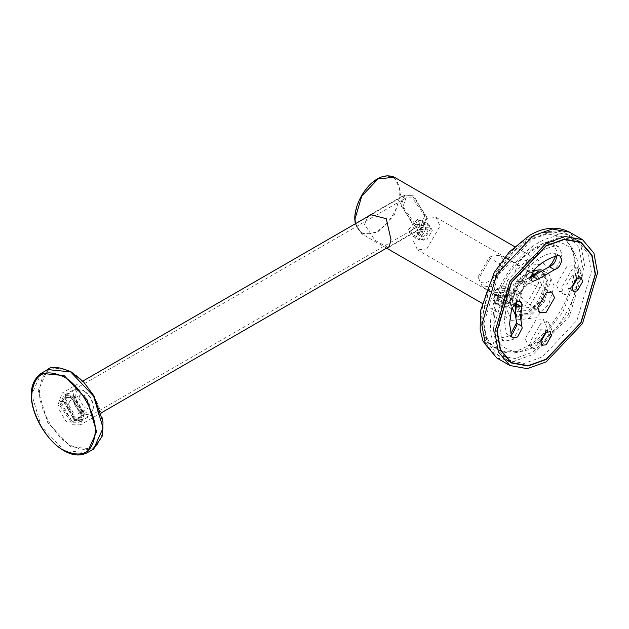 <?xml version="1.0" encoding="UTF-8"?>
<svg xmlns="http://www.w3.org/2000/svg" width="629" height="629" viewBox="0 0 629 629"><rect width="100%" height="100%" fill="white"/><g stroke="black" fill="none" stroke-linecap="round" stroke-linejoin="round"><path stroke-width="0.47" stroke-dasharray="3.15 2.36" d="M528.006 270.824L514.978 284.575L509.584 302.73L514.978 314.657L528.006 313.368L541.034 299.616L546.428 281.454L541.034 269.526L528.006 270.824M511.959 307.589L511.66 303.933L517.054 285.77L530.082 272.019L533.4 270.454M541.066 269.872L543.11 270.729L548.504 282.657L543.11 300.811L530.082 314.571L517.054 315.86L515.293 314.516M551.098 278.765L544.337 301.527L528.006 318.761L511.676 320.381L504.906 305.427L511.676 282.665L528.006 265.43L544.337 263.81L551.098 278.765M528.006 273.819L516.81 285.629L512.179 301.236L516.81 311.481L528.006 310.372C548.417 299.593 548.417 261.027 528.006 273.819L525.412 275.313L534.768 274.386L538.644 282.956L525.412 305.875L516.055 306.803L512.179 298.24L525.412 275.313M419.535 223.177L409.66 232.667L408.638 229.467L417.365 219.317L419.535 223.177M387.889 247.354L375.049 240.349L364.521 224.38L367.918 216.51M400.594 203.552L413.827 226.471L423.183 227.399L427.06 218.837L413.827 195.91L404.471 194.982L400.594 203.552M421.351 236.811L426.8 227.376L430.653 226.99L432.249 230.521L426.8 239.956L422.947 240.341L421.351 236.811M426.8 248.95L440.033 226.023L436.156 217.453L426.8 218.381L413.567 241.308L417.444 249.878L426.8 248.95M507.509 295.544L509.765 291.73L496.603 289.246L494.347 291.73L507.509 295.544M496.603 300.638L494.347 303.406L507.509 306.928L509.765 303.406L496.603 300.638M400.964 205.707L415.51 227.022L423.002 227.085L426.69 216.675L412.144 195.367L404.651 195.305L400.964 205.707M424.63 215.802L421.532 224.537L415.242 224.49L403.016 206.587L406.122 197.844L412.412 197.899L424.63 215.802M58.426 403.472L62.114 393.062L69.607 393.125L84.16 414.44L80.465 424.842L72.972 424.779L58.426 403.472M60.486 404.345L63.584 395.602L69.882 395.657L82.1 413.56L78.995 422.303L72.705 422.248L60.486 404.345M61.689 403.409L71.289 420.038L78.082 420.715L80.889 414.495L71.289 397.866L64.504 397.198L61.689 403.409M64.284 401.915L73.884 418.544L80.677 419.213L83.492 413.001L73.884 396.372L67.099 395.696L64.284 401.915M84.27 413.45L81.227 420.164L73.884 419.441L63.505 401.459L66.548 394.745L73.884 395.468L84.27 413.45M93.351 408.205C92.691 400.594 89.232 394.603 82.965 390.224L75.629 389.5L72.587 396.223C73.247 403.826 76.707 409.825 82.965 414.196L90.309 414.928L93.351 408.205L93.351 406.704C92.77 400.052 89.743 394.808 84.27 390.979L84.27 390.979C78.79 388.478 75.763 390.232 75.181 396.223C75.763 402.875 78.79 408.119 84.27 411.948C89.743 414.448 92.77 412.695 93.351 406.704M84.27 390.979L82.965 390.224M78.814 398.314L84.27 407.757L88.123 408.135L89.719 404.612L84.27 395.169L80.41 394.792L78.814 398.314M68.435 404.305L70.031 400.783L73.884 401.16L79.333 410.603L77.737 414.126L73.884 413.748L68.435 404.305M73.884 417.043L65.581 402.662L68.018 397.284L73.884 397.866L82.187 412.247L79.757 417.625L73.884 417.043M66.1 402.363L74.403 416.744L71.973 422.122L66.1 421.54L57.797 407.16L60.227 401.782L66.1 402.363M554.212 285.951L548.818 274.024L535.79 275.313L522.762 289.065L517.368 307.227L522.762 319.155L535.79 317.865L548.818 304.114L554.212 285.951M576.306 278.993L577.571 272.467L574.45 265.58L566.926 266.326L556.288 284.756L559.409 291.644L566.926 290.897L571.95 286.541M545.17 332.93L546.428 326.404L543.314 319.516L535.79 320.263L525.152 338.693L528.266 345.58L535.79 344.834L540.814 340.478M515.945 302.117L516.983 295.764L513.862 288.876L508.09 288.774L496.281 303.721L494.009 320.711L496.281 335.076L498.821 338.308L508.09 336.381L510.811 333.85M516.543 322.858L516.983 319.139L515.434 311.166M538.235 271.673L542.45 270.36L548.92 266.79M555.564 256.325L556.547 250.601L553.434 243.714L549.369 243.124C540.319 244.878 531.261 250.098 522.212 258.802C517.698 263.535 515.308 268.795 515.033 274.566L518.147 281.462L519.491 281.996L529.131 278.049L530.656 276.634M510.363 303.178L515.756 315.113L528.785 313.816L541.813 300.064L547.206 281.91L541.813 269.983L528.785 271.272L515.756 285.023L510.363 303.178M541.758 285.055L537.96 276.65L528.785 277.562L515.811 300.033L519.609 308.438L528.785 307.526L541.758 285.055M478.7 278.608L482.498 287.013L491.674 286.101L504.647 263.63L500.849 255.232L491.674 256.137L478.7 278.608L478.7 275.612C478.134 291.4 500.031 278.757 499.457 263.63L489.079 257.638L478.7 275.612M508.413 295.764C511.015 293.767 510.693 291.337 507.461 288.475L496.737 289.026C489.645 291.219 503.947 298.775 508.413 295.764M502.571 285.652L507.461 288.475L502.571 285.652L496.737 289.026M582.761 275.463L572.123 293.892L564.598 294.639L561.477 287.752L572.123 269.322L579.639 268.575L582.761 275.463M577.564 278.175L575.975 274.936L572.123 275.313L566.666 284.756L568.262 288.279L571.863 288.043M551.617 329.399L540.979 347.829L533.455 348.576L530.341 341.689L540.979 323.259L548.504 322.512L551.617 329.399M546.42 332.104L544.832 328.865L540.979 329.25L535.531 338.693L537.127 342.215L540.728 341.972M516.401 315.475L521.59 318.471L522.172 322.134L513.28 339.377L504.01 341.303L501.47 338.08L499.198 323.707L501.47 306.716L513.28 291.77L519.051 291.872L522.172 298.759L521.59 303.084L516.401 300.088M521.59 318.471L520.482 311.418L521.59 303.084M516.975 301.464L515.387 298.225L512.431 298.177L506.376 305.836L504.387 320.711L506.376 333.291L507.674 334.95L511.078 334.809M529.131 278.049L534.32 281.045L547.639 273.356L542.45 270.36M534.32 281.045L524.68 284.992L523.336 284.457L520.222 277.57C520.498 271.791 522.888 266.531 527.401 261.806C536.451 253.094 545.508 247.873 554.558 246.12L558.623 246.71L561.736 253.597C560.455 263.732 555.753 270.321 547.639 273.356M556.531 256.082L554.951 253.062L552.867 252.764C544.942 254.297 537.017 258.873 529.091 266.492L525.412 274.566L527.008 278.097L530.609 277.853M520.222 293.594L525.412 284.607L523.548 281.084L520.222 281.611L515.033 290.598L516.551 293.955L520.222 293.594M430.692 228.421L424.205 239.657L419.622 240.113L417.719 235.914L424.205 224.679L428.797 224.223L430.692 228.421M422.334 236.991L426.077 234.829L427.956 230.002L426.077 227.344L422.334 229.506L420.463 234.326L422.334 236.991L418.442 234.751L422.185 232.581L426.077 234.829M424.056 224.592L422.161 220.394L417.57 220.85L411.083 232.085L412.986 236.284L417.57 235.828L424.056 224.592M427.956 230.002L424.056 227.761L422.185 225.096L426.077 227.344M422.185 225.096L418.442 227.258L422.334 229.506M418.442 227.258L416.571 232.085L420.463 234.326M416.571 232.085L418.442 234.751M422.185 232.581L424.056 227.761M508.546 295.842L495.566 295.842L492.884 299.585L495.566 303.335L508.546 303.335L511.228 299.585L508.546 295.842M496.941 298.791L500.684 296.629L505.802 297.423L507.171 300.379L503.428 302.541L498.31 301.747L496.941 298.791L496.941 294.301L500.684 292.139L500.684 296.629M508.546 288.176L511.228 291.927L508.546 295.669L495.566 295.669L492.884 291.927L495.566 288.176L508.546 288.176M505.802 297.423L505.802 292.925L507.171 295.882L507.171 300.379M507.171 295.882L503.428 298.044L503.428 302.541M503.428 298.044L498.31 297.258L498.31 301.747M498.31 297.258L496.941 294.301M500.684 292.139L505.802 292.925M496.863 358.019L514.286 361.172L533.195 354.418L569.528 316.065L584.577 265.43L580.968 245.672L569.528 232.164M528.006 238.761C505.15 249.571 479.746 293.57 481.814 318.761C479.746 346.343 505.15 361.007 528.006 345.431C550.855 334.62 576.258 290.622 574.198 265.43C576.258 237.848 550.855 223.177 528.006 238.761M541.286 338.567L530.082 346.626C507.226 362.21 481.822 347.538 483.89 319.964C481.822 294.765 507.226 250.767 530.082 239.956L547.081 233.886L562.743 236.724L573.027 248.864L576.274 266.625L574.89 280.361M574.285 283.239L562.743 312.149L543.472 336.601M533.195 238.163L551.342 231.676L568.058 234.703L579.034 247.669L582.501 266.625L568.058 315.223L533.195 352.02L515.049 358.506L498.333 355.479L487.349 342.514L483.89 323.558L498.333 274.959L533.195 238.163M399.95 192.191C398.519 208.679 391.018 221.66 377.455 231.142C363.892 237.322 356.399 232.997 354.968 218.161C356.399 201.673 363.892 188.692 377.455 179.21C391.018 173.03 398.519 177.354 399.95 192.191M394.438 177.268L401.2 192.215L394.438 214.976L378.108 232.219L361.777 233.839L355.432 223.72M87.093 452.801L64.158 450.529L41.215 426.313L31.717 394.344L41.215 373.343M93.579 449.059L70.645 446.787L47.71 422.57L38.204 390.601L47.71 369.6M71.289 372.25C87.022 379.688 104.5 409.966 103.077 427.303C101.057 448.273 90.466 454.39 71.289 445.662C55.564 438.224 38.078 407.938 39.501 390.601C41.522 369.632 52.121 363.515 71.289 372.25M493.23 328.896L507.556 280.377L542.167 243.761L560.282 237.259L576.958 240.27L587.84 253.062L591.323 271.775L576.997 320.295L542.387 356.902L524.271 363.405L507.595 360.401L496.721 347.609L493.23 328.896M578.35 272.019L578.35 271.807C580.15 246.474 556.72 233.123 535.696 247.504C514.664 257.513 491.335 297.973 493.23 321.16L493.23 321.372C491.43 346.705 514.86 360.055 535.884 345.675C556.917 335.666 580.237 295.205 578.35 272.019M501.47 306.716L496.281 303.721M496.281 335.076L501.47 338.08M511.566 336.295L506.376 333.291M511.566 308.831L506.376 305.836M527.401 261.806L522.212 258.802M554.558 246.12L549.369 243.124M534.28 269.495L529.091 266.492M552.867 252.764L558.065 255.759M520.222 281.611L516.551 281.242L515.033 284.607M543.11 270.729L541.034 269.526M517.054 315.86L514.978 314.657M581.031 242.196L568.058 234.703C563.12 231.063 549.73 227.643 530.994 237.943C490.243 259.832 464.116 337.867 498.333 355.479L511.306 362.964M389.099 247.079L423.183 227.399M370.379 214.662L404.471 194.982M417.365 219.317L430.653 226.99M409.66 232.667L422.947 240.341M436.156 217.453L534.768 274.386M417.444 249.878L516.055 306.803M494.347 303.406L494.347 291.73M509.765 303.406L509.765 291.73M512.179 298.24L512.179 301.236M544.337 263.81L514.569 246.623M511.676 320.381L481.908 303.194M386.536 248.133L361.777 233.839L355.251 223.822M404.651 195.305L373.217 213.451M82.808 381.119L62.114 393.062M423.002 227.085L389.972 246.151M101.159 412.899L80.465 424.842M421.532 224.537L78.995 422.303M406.122 197.844L63.584 395.602M78.082 420.715L80.677 419.213M64.504 397.198L67.099 395.696M66.548 394.745L75.629 389.5M81.227 420.164L90.309 414.928M70.031 400.783L80.41 394.792M77.737 414.126L88.123 408.135M71.973 422.122L79.757 417.625M60.227 401.782L68.018 397.284M507.918 360.59L507.595 360.401C495.99 352.468 490.305 340.721 490.549 325.154L490.549 324.902C489.857 279.732 540.264 219.348 576.958 240.27L577.28 240.451M522.762 319.155L515.756 315.113M548.818 274.024L541.813 269.983M519.609 308.438L482.498 287.013M537.96 276.65L500.849 255.232M491.674 256.137L489.079 257.638M564.598 294.639L559.409 291.644M579.639 268.575L574.45 265.58M573.459 291.282L568.262 288.279M581.165 277.932L575.975 274.936M533.455 348.576L528.266 345.58M548.504 322.512L543.314 319.516M542.316 345.211L537.127 342.215M550.021 331.868L544.832 328.865M519.051 291.872L513.862 288.876M504.01 341.303L498.821 338.308M512.871 337.946L507.674 334.95M520.576 301.228L515.387 298.225M523.336 284.457L518.147 281.462M558.623 246.71L553.434 243.714M532.197 281.092L527.008 278.097M560.14 256.058L554.951 253.062M523.548 281.084L551.586 291.99M516.244 293.743L539.706 312.566M523.886 281.242L516.551 281.242C511.715 285.039 511.715 289.277 516.551 293.955M428.797 224.223L422.161 220.394M419.622 240.113L412.986 236.284M511.228 299.585L511.228 291.927M492.884 299.585L492.884 291.927"/><path stroke-width="0.94" d="M546.169 361.911L527.259 368.665L509.836 365.512L498.396 352.004L494.787 332.246L509.836 281.603L546.169 243.25L565.086 236.496L582.501 239.657L593.941 253.165L597.55 272.915L582.501 323.558L546.169 361.911M546.169 245.648L511.306 282.452L496.863 331.051L500.33 350.007L511.306 362.964L528.022 365.992L546.169 359.513L581.031 322.708L595.474 274.118L592.015 255.162L581.031 242.196L564.315 239.169L546.169 245.648M533.4 270.454L541.066 269.872M515.293 314.516L511.959 307.589M367.918 216.51L370.379 214.67L386.261 218.688L390.994 239.657L389.092 247.079L387.889 247.354M497.122 330.901L511.487 282.563L546.169 245.947L564.221 239.5L580.85 242.511L591.771 255.405L595.215 274.268L580.85 322.606L546.169 359.214L528.116 365.661L511.487 362.65L500.566 349.755L497.122 330.901M540.72 341.689L542.316 345.211L546.169 344.834L551.617 335.391L550.021 331.868L546.169 332.246L540.72 341.689M537.819 279.347L554.519 269.707C558.678 268.151 561.084 264.778 561.736 259.588L560.14 256.058L558.065 255.759C550.131 257.292 542.206 261.868 534.28 269.495L530.601 277.57L532.197 281.092L532.881 281.367L537.819 279.347L532.629 276.351L549.329 266.712C553.481 265.155 555.894 261.782 556.547 256.593L556.531 256.082M571.863 287.752L573.459 291.282L577.312 290.897L582.761 281.454L581.165 277.932L577.312 278.309L571.863 287.752M522.172 304.751L520.576 301.228L517.62 301.173L511.566 308.831L509.584 323.707L511.566 336.295L512.871 337.946L517.62 336.955L522.172 328.126L520.482 317.417L522.172 304.751M546.169 312.322L554.605 297.714L551.586 291.99L546.169 292.847L537.74 307.455L539.706 312.566L546.169 312.322M571.95 286.541L576.306 278.993M540.814 340.478L545.17 332.93M510.811 333.85L516.543 322.858M515.434 311.166L515.945 302.117M548.92 266.79L552.089 263.174L555.564 256.325M530.656 276.634L538.235 271.673M571.863 288.043L577.564 278.175M540.728 341.972L546.42 332.104M511.078 334.809L512.431 333.96L516.983 325.13L515.293 314.421L516.975 301.464M530.609 277.853L532.629 276.351M569.528 232.164L552.105 229.011L533.195 235.765L496.863 274.118L481.814 324.753L485.423 344.511L496.863 358.019L483.001 341.185L480.163 329.745L480.454 310.962L494.213 272.506L509.301 251.93L529.524 235.395C544.006 227.022 557.341 225.937 569.528 232.164L582.501 239.657M574.89 280.361L574.285 283.239M543.472 336.601L541.286 338.567M355.432 223.72L355.008 218.884L361.777 196.122L378.108 178.88L394.438 177.268L514.569 246.623M63.505 450.152C47.78 442.714 30.294 412.435 31.717 395.098C33.738 374.129 44.337 368.004 63.505 376.74C79.238 384.177 96.717 414.464 95.294 431.801C93.273 452.77 82.674 458.887 63.505 450.152M47.71 369.6L41.223 373.343L64.158 375.615L87.093 399.832L96.591 431.801L87.093 452.801L93.579 449.059L102.496 435.748L103.007 422.028L93.894 395.853L83.586 381.929L71.101 371.825C58.646 366.652 50.847 365.913 47.71 369.6L70.645 371.873L93.579 396.089L103.077 428.058L93.579 449.059M516.684 323.251L521.873 326.247M521.873 306.968L516.684 303.972M554.519 269.707L549.329 266.712M509.836 365.512L496.863 358.019M481.908 303.194L386.536 248.133M355.251 223.822L354.74 218.507C354.811 198.363 375.544 169.122 394.438 177.268M373.217 213.451L82.808 381.119M389.972 246.151L101.159 412.899M87.093 452.801C80.111 456.324 72.311 455.585 63.694 450.576C39.517 436.518 17.887 390.004 41.215 373.343M511.487 362.65L507.918 360.59M580.85 242.511L577.28 240.451"/></g></svg>
